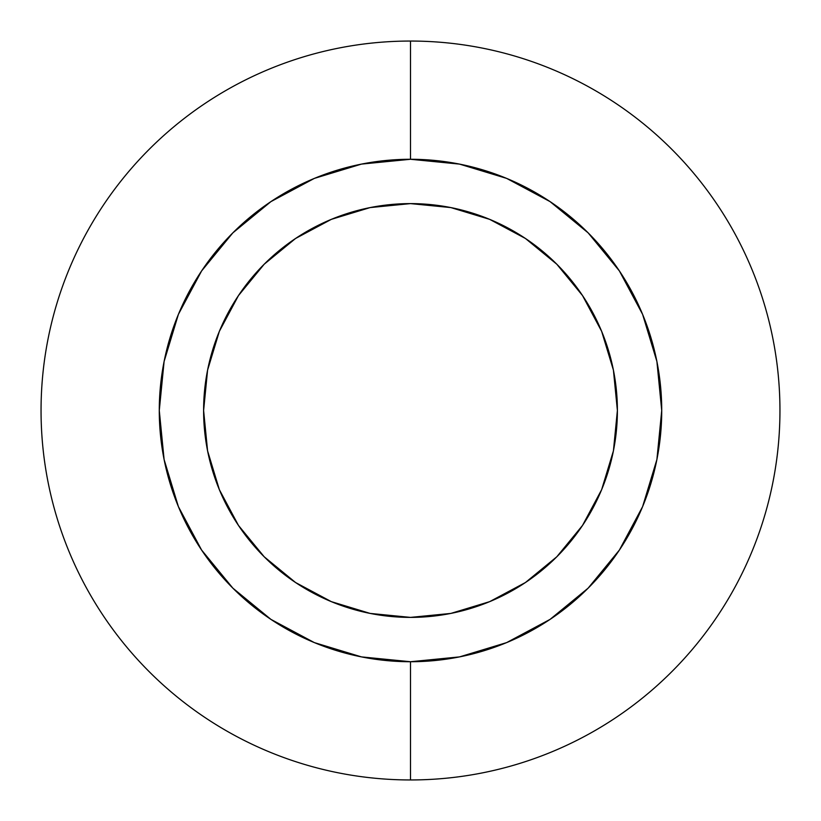 <?xml version="1.0" encoding="UTF-8"?>
<svg xmlns="http://www.w3.org/2000/svg" width="821" height="821" viewBox="0 0 821 821"><rect width="100%" height="100%" fill="white"/><g stroke="black" fill="none" stroke-linecap="round" stroke-linejoin="round"><path stroke-width="1.23" d="M410.5 41.05A369.45 369.45 0 0 1 779.95 410.5A369.45 369.45 0 0 1 410.5 779.95A369.45 369.45 0 0 0 779.95 410.5A369.45 369.45 0 0 0 410.5 41.05L410.5 159.274A251.226 251.226 0 0 1 661.726 410.5A251.226 251.226 0 0 1 410.5 661.726L410.5 779.95L410.5 661.726L459.514 656.903L506.639 642.607L550.07 619.383L588.144 588.144L619.383 550.07L642.607 506.639L656.903 459.514L661.726 410.5L656.903 361.486L642.607 314.361L619.383 270.93L588.144 232.856L550.07 201.617L506.639 178.393L459.514 164.097L410.5 159.274L361.486 164.097L314.361 178.393L270.93 201.617L232.856 232.856L201.617 270.93L178.393 314.361L164.097 361.486L159.274 410.5L164.097 459.514L178.393 506.639L201.617 550.07L232.856 588.144L270.93 619.383L314.361 642.607L361.486 656.903L410.5 661.726A251.226 251.226 0 0 1 159.274 410.5A251.226 251.226 0 0 1 410.5 159.274L410.5 41.05A369.45 369.45 0 0 0 41.05 410.5A369.45 369.45 0 0 0 410.5 779.95A369.45 369.45 0 0 1 41.05 410.5A369.45 369.45 0 0 1 410.5 41.05M370.138 613.42L410.5 617.392A206.892 206.892 0 0 1 203.608 410.5A206.892 206.892 0 0 1 410.5 203.608A206.892 206.892 0 0 1 617.392 410.5A206.892 206.892 0 0 1 410.5 617.392L370.138 613.42L331.325 601.639L295.56 582.52L264.208 556.792L238.48 525.44L219.361 489.675L207.58 450.862L203.608 410.5L207.58 370.138L219.361 331.325L238.48 295.56L264.208 264.208L295.56 238.48L331.325 219.361L370.138 207.58L410.5 203.608L450.862 207.58L489.675 219.361L525.44 238.48L556.792 264.208L582.52 295.56L601.639 331.325L613.42 370.138L617.392 410.5L613.42 450.862L601.639 489.675L582.52 525.44L556.792 556.792L525.44 582.52L489.675 601.639L450.862 613.42L410.5 617.392L450.862 613.42M613.42 450.862L617.392 410.5L613.42 370.138M450.862 207.58L410.5 203.608L370.138 207.58M207.58 370.138L203.608 410.5L207.58 450.862"/></g></svg>

